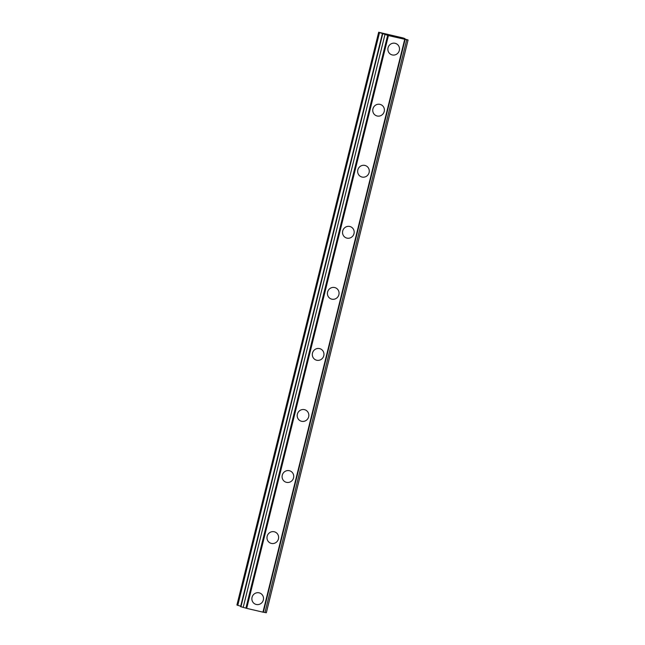 <?xml version="1.0" encoding="UTF-8"?>
<svg xmlns="http://www.w3.org/2000/svg" width="645" height="645" viewBox="0 0 645 645"><rect width="100%" height="100%" fill="white"/><g stroke="black" fill="none" stroke-linecap="round" stroke-linejoin="round"><path stroke-width="0.97" d="M260.08 593.15A5.999 5.789 -66.5 0 1 263.337 599.971A5.999 5.789 -66.5 0 1 255.299 604.147A5.999 5.789 -66.5 0 1 252.05 597.318A5.999 5.789 -66.5 0 1 260.08 593.15A5.999 5.789 -66.5 0 1 263.337 599.971A5.999 5.789 -66.5 0 1 255.307 604.147M275.189 532.085A5.999 5.789 -66.5 0 1 278.447 538.914A5.999 5.789 -66.5 0 1 270.416 543.09A5.999 5.789 -66.5 0 1 267.159 536.261A5.999 5.789 -66.5 0 1 275.189 532.085A5.999 5.789 -66.5 0 1 278.447 538.914A5.999 5.789 -66.5 0 1 270.416 543.09M290.298 471.027A5.999 5.789 -66.5 0 1 293.556 477.856A5.999 5.789 -66.5 0 1 285.525 482.033A5.999 5.789 -66.5 0 1 282.268 475.204A5.999 5.789 -66.5 0 1 290.298 471.027A5.999 5.789 -66.5 0 1 293.556 477.856A5.999 5.789 -66.5 0 1 285.525 482.033M305.408 409.97A5.999 5.789 -66.5 0 1 308.665 416.799A5.999 5.789 -66.5 0 1 300.635 420.975A5.999 5.789 -66.5 0 1 297.377 414.146A5.999 5.789 -66.5 0 1 305.408 409.97A5.999 5.789 -66.5 0 1 308.665 416.799A5.999 5.789 -66.5 0 1 300.635 420.975M320.525 348.913A5.999 5.789 -66.5 0 1 323.774 355.742A5.999 5.789 -66.5 0 1 315.744 359.91A5.999 5.789 -66.5 0 1 312.486 353.089A5.999 5.789 -66.5 0 1 320.525 348.913A5.999 5.789 -66.5 0 1 323.782 355.742A5.999 5.789 -66.5 0 1 315.744 359.918M335.634 287.855A5.999 5.789 -66.5 0 1 338.883 294.684A5.999 5.789 -66.5 0 1 330.853 298.853A5.999 5.789 -66.5 0 1 327.604 292.032A5.999 5.789 -66.5 0 1 335.634 287.855A5.999 5.789 -66.5 0 1 338.891 294.684A5.999 5.789 -66.5 0 1 330.853 298.853M350.743 226.798A5.999 5.789 -66.5 0 1 354 233.619A5.999 5.789 -66.5 0 1 345.962 237.795A5.999 5.789 -66.5 0 1 342.713 230.966A5.999 5.789 -66.5 0 1 350.743 226.798A5.999 5.789 -66.5 0 1 354 233.627A5.999 5.789 -66.5 0 1 345.97 237.795M365.852 165.741A5.999 5.789 -66.5 0 1 369.109 172.562A5.999 5.789 -66.5 0 1 361.079 176.738A5.999 5.789 -66.5 0 1 357.822 169.909A5.999 5.789 -66.5 0 1 365.852 165.741A5.999 5.789 -66.5 0 1 369.109 172.562A5.999 5.789 -66.5 0 1 361.079 176.738M380.961 104.675A5.999 5.789 -66.5 0 1 384.218 111.504A5.999 5.789 -66.5 0 1 376.188 115.681A5.999 5.789 -66.5 0 1 372.931 108.852A5.999 5.789 -66.5 0 1 380.961 104.675A5.999 5.789 -66.5 0 1 384.218 111.504A5.999 5.789 -66.5 0 1 376.188 115.681M396.07 43.618A5.999 5.789 -66.5 0 1 399.328 50.447A5.999 5.789 -66.5 0 1 391.297 54.623A5.999 5.789 -66.5 0 1 388.04 47.794A5.999 5.789 -66.5 0 1 396.07 43.618A5.999 5.789 -66.5 0 1 399.328 50.447A5.999 5.789 -66.5 0 1 391.297 54.623M397.497 37.273L395.554 36.717M396.691 36.975L394.071 36.273M397.183 37.2L395.062 36.701M393.208 36.225L390.677 35.612M391.152 35.66L392.079 35.806L391.152 35.669M392.079 35.806L390.951 35.685M392.507 35.902L389.757 35.257M406.729 39.74L388.435 35.58L378.671 32.25L403.004 37.926L404.923 38.587L402.117 38.273L408.083 39.966L406.729 39.74L264.982 612.524L266.329 612.75L408.083 39.966M263.378 612.202L264.982 612.524M382.34 33.846L240.593 606.631L246.688 608.364L263.362 612.25L405.116 39.466M378.671 32.25L236.917 605.034L240.698 606.211M379.518 32.621L237.771 605.405M382.687 33.991L240.932 606.784M384.944 34.612L243.197 607.405M387.653 35.362L245.906 608.146M388.435 35.58L246.688 608.364M404.689 39.401L262.942 612.186M404.923 38.587L404.81 39.031"/></g></svg>
